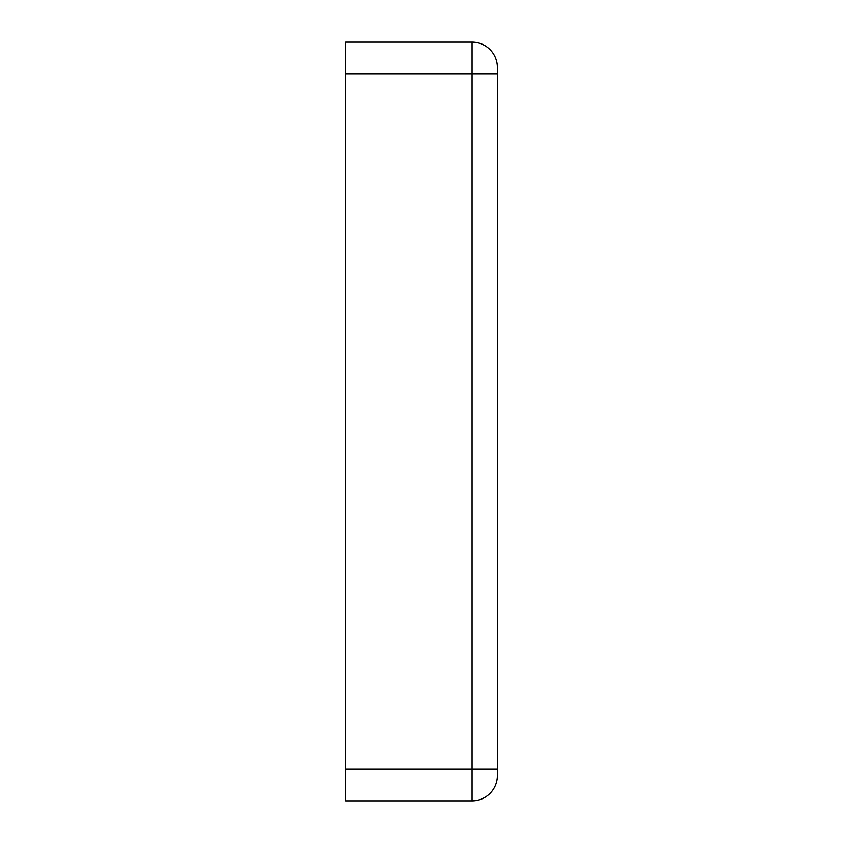 <?xml version="1.0" encoding="UTF-8"?>
<svg xmlns="http://www.w3.org/2000/svg" width="843" height="843" viewBox="0 0 843 843"><rect width="100%" height="100%" fill="white"/><g stroke="black" fill="none" stroke-linecap="round" stroke-linejoin="round"><path stroke-width="1.26" d="M497.37 491.68L497.37 351.32L497.37 491.68M472.08 800.85L345.63 800.85L345.63 42.15L472.08 42.15A25.29 25.29 0 0 1 497.37 67.44L497.37 775.56A25.29 25.29 0 0 1 472.08 800.85L472.08 769.237L345.63 769.237M345.63 73.763L472.08 73.763L472.08 42.15A25.29 25.29 0 0 1 497.37 67.44M497.37 73.763L472.08 73.763L472.08 769.237L497.37 769.237"/></g></svg>
